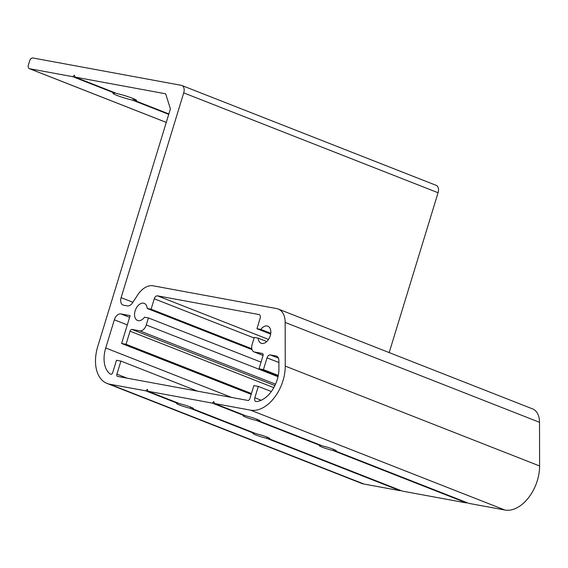 <?xml version="1.0" encoding="UTF-8"?>
<svg xmlns="http://www.w3.org/2000/svg" width="568" height="568" viewBox="0 0 568 568"><rect width="100%" height="100%" fill="white"/><g stroke="black" fill="none" stroke-linecap="round" stroke-linejoin="round"><path stroke-width="0.85" d="M334.921 449.92L335.141 450.885L468.799 503.362L504.916 510.021A35.259 22.287 -68.6 0 0 539.6 465.966L285.257 366.104L285.171 322.432A21.158 13.369 -68.6 0 0 278.256 309.035A21.158 13.369 -68.6 0 0 276.68 308.587L153.097 285.803A21.158 13.369 -68.6 0 0 137.492 295.218L132.585 302.751A7.05 4.459 111.4 0 1 127.381 305.889L123.497 305.172A7.05 4.459 111.4 0 1 122.972 305.023A7.05 4.459 111.4 0 1 121.119 297.639L183.72 92.875A7.05 4.459 -68.6 0 0 181.866 85.491A7.05 4.459 -68.6 0 0 181.341 85.342L32.873 57.979A3.529 2.229 -68.6 0 0 29.628 60.925L28.4 64.958A3.529 2.229 -68.6 0 0 29.33 68.643A3.529 2.229 -68.6 0 0 29.593 68.721L72.803 76.687L74.422 75.21L75.019 77.092L165.65 93.798L170.407 108.857L97.746 346.523A35.259 22.287 111.4 0 0 107.018 383.428L361.362 483.297A35.259 22.287 111.4 0 0 363.981 484.042L400.099 490.702L400.454 490.383M181.866 85.491L436.21 185.36A7.05 4.459 111.4 0 1 438.063 192.744L389.186 352.593M107.018 383.428A35.259 22.287 111.4 0 0 109.645 384.181L145.763 390.834L147.382 389.364L147.978 391.245L212.24 403.088L213.859 401.611L214.456 403.5L250.573 410.153L504.916 510.021M285.257 366.104A35.259 22.287 111.4 0 1 250.573 410.153M277.07 356.384L276.062 355.987A7.05 4.459 111.4 0 1 276.588 356.136A7.05 4.459 111.4 0 1 278.895 360.602L278.909 368.824A26.092 16.493 111.4 0 1 256.452 401.555A3.529 2.229 111.4 0 1 255.756 401.462A3.529 2.229 111.4 0 1 254.833 397.77L258.305 386.403L253.875 385.587L249.87 398.679A2.116 1.335 111.4 0 1 247.925 400.447L117.626 376.428A2.116 1.335 111.4 0 1 117.469 376.385A2.116 1.335 111.4 0 1 116.916 374.17L120.92 361.078L116.483 360.261L112.734 372.537A2.116 1.335 111.4 0 1 110.632 374.262A2.116 1.335 111.4 0 1 110.455 374.17A26.092 16.493 111.4 0 1 105.726 347.992L114.346 319.798A7.05 4.459 111.4 0 1 120.828 313.898L130.136 315.616L121.616 343.477L126.046 344.293L251.446 393.532M273.804 387.646L130.051 331.201L126.046 344.293M130.051 331.201A2.116 1.335 111.4 0 1 131.996 329.433L139.778 330.867A7.05 4.459 -68.6 0 0 146.267 324.974L148.418 317.924L144.549 317.207A9.166 5.794 111.4 0 1 137.541 320.459A9.166 5.794 111.4 0 1 135.496 309.808A9.166 5.794 111.4 0 1 144.244 303.39A9.166 5.794 111.4 0 1 147.211 308.481L151.088 309.198L251.794 348.738M254.116 337.995L154.269 298.789L151.088 309.198M154.269 298.789A3.529 2.229 111.4 0 1 157.513 295.843L258.944 314.537A3.529 2.229 111.4 0 1 259.207 314.608A3.529 2.229 111.4 0 1 260.137 318.3L256.956 328.709L260.826 329.419A9.166 5.794 111.4 0 1 267.833 326.174A9.166 5.794 111.4 0 1 269.878 336.824A9.166 5.794 111.4 0 1 261.131 343.242A9.166 5.794 111.4 0 1 258.163 338.152L254.286 337.435L252.128 344.485A7.05 4.459 -68.6 0 0 253.988 351.869A7.05 4.459 -68.6 0 0 254.514 352.018L262.295 353.452A2.116 1.335 111.4 0 1 262.451 353.495A2.116 1.335 111.4 0 1 263.005 355.71L259.008 368.802L263.438 369.619L278.27 375.441M278.895 362.526L267.031 357.868L263.438 369.619M267.031 357.868A3.529 2.229 111.4 0 1 270.269 354.922L276.062 355.987M212.24 403.088L244.162 415.62A8.818 0.831 -163 0 0 243.069 415.698A8.818 0.831 -163 0 0 247.655 417.885A8.818 0.831 -163 0 0 256.622 420.512L320.466 445.582A8.818 0.831 -163 0 0 319.372 445.653A8.818 0.831 -163 0 0 323.959 447.84A8.818 0.831 -163 0 0 332.926 450.474L466.584 502.957L466.939 502.63M256.622 420.512L257.794 419.596M332.926 450.474L334.09 449.558M258.625 419.965L258.838 420.923L322.681 445.994A8.818 0.831 -163 0 1 331.648 448.621A8.818 0.831 -163 0 1 336.235 450.807A8.818 0.831 -163 0 1 335.141 450.885M214.456 403.5L246.377 416.032A8.818 0.831 -163 0 1 255.344 418.666A8.818 0.831 -163 0 1 259.931 420.852A8.818 0.831 -163 0 1 258.838 420.923M147.978 391.245L179.9 403.777A8.818 0.831 -163 0 1 188.867 406.411A8.818 0.831 -163 0 1 193.454 408.598A8.818 0.831 -163 0 1 192.36 408.669L256.204 433.739A8.818 0.831 -163 0 1 265.171 436.366A8.818 0.831 -163 0 1 269.75 438.56A8.818 0.831 -163 0 1 268.664 438.631L402.321 491.107L466.584 502.957M145.763 390.834L177.685 403.372A8.818 0.831 -163 0 0 176.591 403.443A8.818 0.831 -163 0 0 181.178 405.63A8.818 0.831 -163 0 0 190.145 408.264L253.988 433.327A8.818 0.831 -163 0 0 252.895 433.405A8.818 0.831 -163 0 0 257.474 435.592A8.818 0.831 -163 0 0 266.449 438.219L400.099 490.702M278.256 309.035L532.592 408.903A21.158 13.369 111.4 0 1 539.515 422.301L539.6 465.966M134.297 99.024L134.694 100.529L168.852 113.941M75.019 77.092L117.072 93.606A12.34 1.164 -163 0 1 129.852 97.298A12.34 1.164 -163 0 1 136.576 100.472A12.34 1.164 -163 0 1 134.694 100.529M72.803 76.687L114.857 93.202A12.34 1.164 -163 0 0 112.975 93.251A12.34 1.164 -163 0 0 119.699 96.425A12.34 1.164 -163 0 0 132.479 100.117L168.731 114.353M132.479 100.117L133.97 98.882M190.145 408.264L191.309 407.348M266.449 438.219L267.613 437.303M192.14 407.71L192.36 408.669M268.444 437.672L268.664 438.631M121.616 343.477L251.191 394.355M120.92 361.078L197.515 391.153M148.418 317.924L261.039 362.143M147.211 308.481L252.036 349.639M256.956 328.709L270.652 334.083M258.163 338.152L266.775 341.531M260.826 329.419L270.759 333.324M258.305 386.403L271.326 391.515M259.008 368.802L278.1 376.3M132.898 302.268L121.119 297.639M438.063 192.744L183.72 92.875M109.645 384.181L363.981 484.042M285.171 322.432L539.515 422.301M29.593 68.721L166.268 122.39M129.603 317.349L120.828 313.898M116.916 374.17L127.126 378.181M274.905 385.544L131.996 329.433M275.537 384.174L139.778 330.867M278.008 376.705L146.267 324.974M268.529 339.43L157.513 295.843M258.944 314.537L259.455 314.736M263.091 355.383L254.514 352.018M278.448 358.131L270.269 354.922M254.833 397.77L261.159 400.255M110.817 374.312L110.455 374.17M231.68 397.451L105.726 347.992M127.303 324.889L114.346 319.798M29.33 68.643L166.261 122.411M263.076 355.44L253.988 351.869"/></g></svg>
